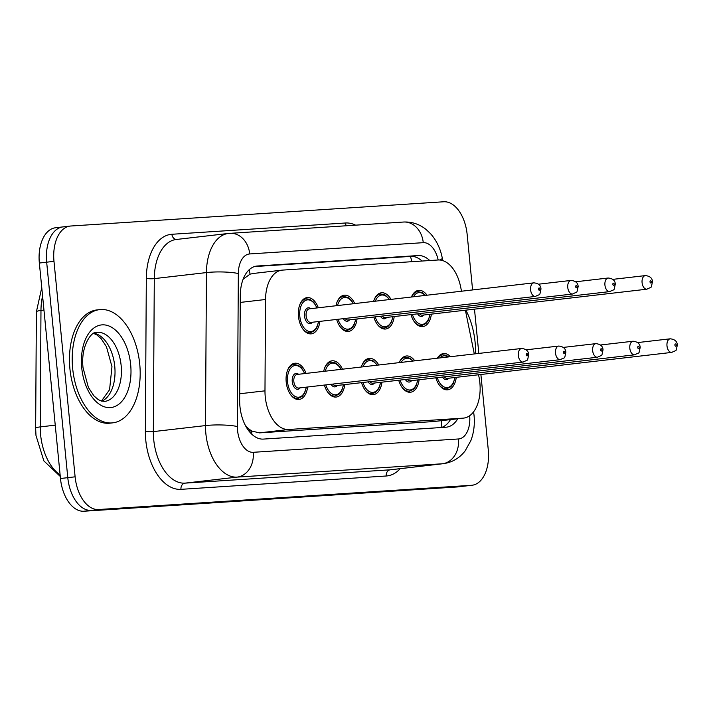 <?xml version="1.0" encoding="UTF-8"?>
<svg xmlns="http://www.w3.org/2000/svg" width="713" height="713" viewBox="0 0 713 713"><rect width="100%" height="100%" fill="white"/><g stroke="black" fill="none" stroke-linecap="round" stroke-linejoin="round"><path stroke-width="1.07" d="M335.983 305.743A18.235 10.748 -96.6 0 1 344.272 295.2A18.235 10.748 -96.6 0 1 354.744 303.578M373.612 301.394A18.235 10.748 -96.6 0 1 381.428 292.785A18.235 10.748 -96.6 0 1 391 299.38M411.454 297.009A18.235 10.748 -96.6 0 1 418.584 290.369A18.235 10.748 -96.6 0 1 427.042 295.209M319.887 321.376A18.235 10.748 -96.6 0 1 311.305 333.844A18.235 10.748 -96.6 0 1 298.471 316.429A18.235 10.748 -96.6 0 1 307.107 297.615A18.235 10.748 -96.6 0 1 318.319 307.793M323.72 371.366A18.235 10.748 -96.6 0 1 332.008 360.823A18.235 10.748 -96.6 0 1 342.481 369.2M361.348 367.017A18.235 10.748 -96.6 0 1 369.165 358.407A18.235 10.748 -96.6 0 1 378.737 365.003M399.191 362.632A18.235 10.748 -96.6 0 1 406.321 355.992A18.235 10.748 -96.6 0 1 414.779 360.831M437.327 358.22A18.235 10.748 -96.6 0 1 443.486 353.577A18.235 10.748 -96.6 0 1 450.536 356.696M307.624 386.999A18.235 10.748 -96.6 0 1 299.041 399.467A18.235 10.748 -96.6 0 1 286.207 382.052A18.235 10.748 -96.6 0 1 294.843 363.238A18.235 10.748 -96.6 0 1 306.055 373.416M461.525 291.216L460.625 286.822A34.197 20.151 83.4 0 0 438.049 259.995L282.606 270.093A34.197 20.151 83.4 0 0 282.009 270.147A34.197 20.151 83.4 0 0 265.548 299.496L264.978 390.84A34.197 20.151 83.4 0 0 265.254 396.767A34.197 20.151 83.4 0 0 288.712 429.484L463.085 418.148A34.197 20.151 83.4 0 0 463.682 418.094A34.197 20.151 83.4 0 0 478.984 376.927L478.539 374.762M247.794 429.493A11.399 6.72 83.4 0 0 251.636 431.098L251.992 431.071A34.197 20.151 -96.6 0 1 245.219 425.135M253.267 273.489L250.013 274.166L243.106 279.246M251.992 431.071L259.372 432.88L433.745 421.543L463.682 418.094M474.305 353.942L465.393 310.2M357.044 318.961A18.235 10.748 -96.6 0 1 348.461 331.429A18.235 10.748 -96.6 0 1 336.661 319.433M394.209 316.545A18.235 10.748 -96.6 0 1 385.617 329.014A18.235 10.748 -96.6 0 1 373.826 317.018M431.365 314.13A18.235 10.748 -96.6 0 1 422.782 326.599A18.235 10.748 -96.6 0 1 410.982 314.611M344.78 384.583A18.235 10.748 -96.6 0 1 336.197 397.052A18.235 10.748 -96.6 0 1 324.406 385.065M381.945 382.168A18.235 10.748 -96.6 0 1 373.354 394.637A18.235 10.748 -96.6 0 1 361.562 382.649M419.101 379.762A18.235 10.748 -96.6 0 1 410.519 392.23A18.235 10.748 -96.6 0 1 398.719 380.234M456.258 377.346A18.235 10.748 -96.6 0 1 447.675 389.815A18.235 10.748 -96.6 0 1 435.875 377.819M480.892 374.494L488.289 449.965A34.197 20.151 -96.6 0 1 472.095 485.241L464.778 486.088A34.197 20.151 -96.6 0 1 464.181 486.141L91.255 510.383A34.197 20.151 -96.6 0 1 67.788 477.665L46.666 262.188A34.197 20.151 -96.6 0 1 62.86 226.912L55.534 227.759A34.197 20.151 -96.6 0 0 39.349 263.035L60.471 478.512A34.197 20.151 -96.6 0 0 83.929 511.23L456.864 486.988A34.197 20.151 -96.6 0 0 457.461 486.934L464.778 486.088A34.197 20.151 -96.6 0 1 464.181 486.141L91.255 510.383A34.197 20.151 -96.6 0 1 67.788 477.665L46.666 262.188A34.197 20.151 -96.6 0 1 62.86 226.912A34.197 20.151 -96.6 0 1 63.448 226.859M429.752 260.53A34.197 20.151 83.4 0 0 418.041 255.557L257.366 266.002A34.197 20.151 83.4 0 0 256.769 266.056A34.197 20.151 83.4 0 0 240.308 295.405L239.657 400.448A34.197 20.151 83.4 0 0 239.933 406.374A34.197 20.151 83.4 0 0 263.391 439.092L445.821 427.23A34.197 20.151 83.4 0 0 446.418 427.176A34.197 20.151 83.4 0 0 457.773 418.781M472.095 485.241A34.197 20.151 -96.6 0 1 471.498 485.295L98.572 509.528A34.197 20.151 -96.6 0 1 75.115 476.819L53.983 261.341A34.197 20.151 -96.6 0 1 70.177 226.066A34.197 20.151 -96.6 0 1 70.774 226.012L443.7 201.77A34.197 20.151 -96.6 0 1 467.158 234.488L472.594 289.933M474.484 309.148L478.824 353.416M450.456 419.627A34.197 20.151 -96.6 0 1 441.427 427.524M254.452 266.564L410.724 256.404A34.197 20.151 -96.6 0 1 422.06 261.029M139.73 364.049A56.995 33.582 -96.6 0 1 112.752 422.845A56.995 33.582 -96.6 0 1 72.655 368.416A56.995 33.582 -96.6 0 1 99.642 309.62A56.995 33.582 -96.6 0 1 139.73 364.049M112.752 422.845L110.007 423.166A56.995 33.582 -96.6 0 1 69.91 368.728A56.995 33.582 -96.6 0 1 96.897 309.932L99.642 309.62M465.856 310.146A56.995 33.582 -96.6 0 1 475.099 342.258A56.995 33.582 -96.6 0 1 475.535 353.8M239.702 393.763L264.978 390.84M251.636 431.098A34.197 27.62 86.3 0 1 251.832 434.253M249.149 269.764A34.197 27.62 86.3 0 1 250.013 274.166M410.421 256.422A34.197 27.62 86.3 0 1 411.784 261.698M441.302 420.688A34.197 27.62 86.3 0 1 441.106 427.542M259.372 432.88L288.712 429.484M240.263 302.419L265.548 299.496M433.745 421.543L463.085 418.148M42.575 295.984A45.596 26.862 83.4 0 0 40.971 310.44L40.249 426.9A45.596 26.862 83.4 0 0 40.614 434.805A45.596 26.862 83.4 0 0 60.115 474.894M60.275 476.462L43.858 460.892L35.98 435.483L35.65 428.37A11.399 1.872 -179.6 0 1 40.249 426.9L55.24 425.162M43.956 310.093L40.971 310.44A11.399 1.872 -179.6 0 0 36.372 311.911L41.755 287.606M456.864 486.988L471.498 485.295M83.929 511.23L98.572 509.528M60.471 478.512L75.115 476.819M39.349 263.035L53.983 261.341M438.183 259.987A22.798 13.431 83.4 0 0 423.255 242.67L249.71 253.944A22.798 13.431 83.4 0 0 238.338 273.542L237.384 426.543A22.798 13.431 83.4 0 0 237.572 430.492A22.798 13.431 83.4 0 0 253.204 452.309L458.45 438.967A22.798 13.431 83.4 0 0 469.671 415.715M458.45 438.967A22.798 18.413 -93.7 0 1 442.381 463.771L237.135 477.104A45.596 26.862 -96.6 0 1 205.852 433.486A45.596 26.862 -96.6 0 1 205.496 425.581L153.34 431.615A45.596 26.862 83.4 0 0 153.705 439.52A45.596 26.862 83.4 0 0 184.988 483.138L390.234 469.805A45.596 26.862 83.4 0 0 391.027 469.733L443.174 463.7A45.596 26.862 -96.6 0 1 442.381 463.771L390.234 469.805A5.695 4.599 86.3 0 0 386.214 475.999L180.968 489.341A5.695 4.599 86.3 0 1 184.988 483.138L237.135 477.104A22.798 18.413 -93.7 0 0 253.204 452.309M180.968 489.341A51.291 30.222 -96.6 0 1 145.782 440.269A51.291 30.222 -96.6 0 1 145.372 431.374L146.317 278.382A51.291 30.222 -96.6 0 1 171.904 234.274L345.457 223A51.291 30.222 -96.6 0 1 355.573 225.148M400.207 468.673A51.291 30.222 -96.6 0 1 386.214 475.999M237.384 426.543A22.798 3.734 -179.6 0 0 205.496 425.581L206.44 272.58L154.293 278.614L153.34 431.615A5.695 0.936 0.4 0 1 145.372 431.374M238.338 273.542A22.798 3.734 -179.6 0 0 206.44 272.58A45.596 26.862 -96.6 0 1 228.392 233.454L176.245 239.488A45.596 26.862 83.4 0 0 154.293 278.614A5.695 0.936 0.4 0 1 146.317 278.382M346.34 225.745A5.695 4.599 86.3 0 1 345.457 223M176.655 239.443A5.695 4.599 86.3 0 1 171.904 234.274M442.862 260.628L442.345 258.115A22.798 2.656 168.5 0 1 439.698 259.995M423.255 242.67A22.798 18.413 -93.7 0 0 403.478 222.037L228.392 233.454M249.71 253.944A22.798 18.413 -93.7 0 0 229.934 233.311M256.181 266.136L257.366 266.002M410.724 256.404L418.041 255.557M287.553 370.279A17.094 10.071 -96.6 0 1 294.059 364.477L298.658 365.511L301.572 367.97L304.852 373.55M304.594 373.585A15.962 9.403 83.4 0 0 293.23 366.063A15.962 9.403 83.4 0 0 287.553 381.963A15.962 9.403 83.4 0 0 296.537 397.016A15.962 9.403 83.4 0 0 306.171 387.168M300.137 387.872A7.977 4.697 -96.6 0 1 295.378 388.469A7.977 4.697 -96.6 0 1 292.25 381.66A7.977 4.697 -96.6 0 1 298.56 374.28M521.586 348.47L297.071 374.45A6.836 4.028 83.4 0 0 293.836 381.508A6.836 4.028 83.4 0 0 298.64 388.041L523.155 362.061A6.836 4.028 -96.6 0 1 518.342 355.529A6.836 4.028 -96.6 0 1 521.586 348.47C526.141 348.96 528.511 351.028 528.716 354.664C526.978 362.177 528.681 359.094 523.155 362.061M527.62 354.691A1.141 0.668 83.4 0 0 526.836 353.603A1.141 0.668 83.4 0 0 526.274 354.78A1.141 0.668 83.4 0 0 527.059 355.867A1.141 0.668 83.4 0 0 527.62 354.691M295.191 398.772L297.989 398.442A17.094 10.071 -96.6 0 1 290.334 394.28M318.693 321.518L316.768 327.704L314.495 330.761L310.253 332.819A17.094 10.071 -96.6 0 1 302.597 328.657M316.857 307.963A15.962 9.403 83.4 0 0 305.494 300.44A15.962 9.403 83.4 0 0 299.816 316.34A15.962 9.403 83.4 0 0 308.8 331.393A15.962 9.403 83.4 0 0 318.435 321.545M312.401 322.249A7.977 4.697 -96.6 0 1 307.642 322.846A7.977 4.697 -96.6 0 1 304.513 316.037A7.977 4.697 -96.6 0 1 310.823 308.658M309.335 308.827A6.836 4.028 83.4 0 0 306.1 315.886A6.836 4.028 83.4 0 0 310.904 322.419L535.418 296.43A6.836 4.028 -96.6 0 1 530.606 289.897A6.836 4.028 -96.6 0 1 533.85 282.847L309.335 308.827M538.538 289.157A1.141 0.668 83.4 0 0 539.322 290.244A1.141 0.668 83.4 0 0 539.884 289.068A1.141 0.668 83.4 0 0 539.099 287.972A1.141 0.668 83.4 0 0 538.538 289.157M299.816 304.656A17.094 10.071 -96.6 0 1 306.323 298.854L303.524 299.175M121.148 365.537A34.741 20.472 -96.6 0 1 104.704 401.383L101.264 401.027L98.207 399.583L93.884 395.831L88.421 387.48L83.047 367.792C80.48 345.912 91.692 330.948 96.71 332.356A34.741 20.472 -96.6 0 1 121.148 365.537M130.666 364.646A41.586 24.5 -96.6 0 1 110.248 407.604A41.586 24.5 -96.6 0 1 81.728 367.819A41.586 24.5 -96.6 0 1 102.137 324.861A41.586 24.5 -96.6 0 1 130.666 364.646M93.929 333.221A34.741 20.472 -96.6 0 1 114.748 366.277A34.741 20.472 -96.6 0 1 101.79 401.178M324.718 367.863A17.094 10.071 -96.6 0 1 331.224 362.061L335.814 363.095L338.728 365.555L341.215 369.343M340.93 369.379A15.962 9.403 83.4 0 0 325.28 371.188M337.294 385.457A7.977 4.697 -96.6 0 1 331.019 384.298M332.837 384.084A6.836 4.028 83.4 0 0 335.805 385.626L560.32 359.646A6.836 4.028 -96.6 0 1 555.507 353.113A6.836 4.028 -96.6 0 1 558.742 346.055C563.297 346.545 565.676 348.612 565.872 352.249C564.135 359.762 565.837 356.678 560.32 359.646M564.776 352.275A1.141 0.668 83.4 0 0 563.992 351.188A1.141 0.668 83.4 0 0 563.43 352.365A1.141 0.668 83.4 0 0 564.215 353.452A1.141 0.668 83.4 0 0 564.776 352.275M332.356 396.357L335.155 396.027A17.094 10.071 -96.6 0 1 327.49 391.865M325.796 384.895A15.962 9.403 83.4 0 0 335.342 394.824A15.962 9.403 83.4 0 0 343.327 384.753M361.874 365.448A17.094 10.071 -96.6 0 1 368.38 359.646L372.97 360.68L377.382 365.163M377.034 365.199A15.962 9.403 83.4 0 0 363.051 366.821M374.45 383.041A7.977 4.697 -96.6 0 1 368.175 381.883M369.994 381.669A6.836 4.028 83.4 0 0 372.961 383.211L597.476 357.231A6.836 4.028 -96.6 0 1 592.663 350.698A6.836 4.028 -96.6 0 1 595.899 343.639C600.453 344.129 602.833 346.197 603.029 349.833C601.291 357.347 603.002 354.263 597.476 357.231M601.932 349.86A1.141 0.668 83.4 0 0 601.148 348.773A1.141 0.668 83.4 0 0 600.596 349.949A1.141 0.668 83.4 0 0 601.371 351.037A1.141 0.668 83.4 0 0 601.932 349.86M369.512 393.941L372.311 393.612A17.094 10.071 -96.6 0 1 364.655 389.45M362.953 382.48A15.962 9.403 83.4 0 0 372.498 392.408A15.962 9.403 83.4 0 0 380.484 382.337M399.218 362.632A17.094 10.071 -96.6 0 1 405.537 357.231L410.135 358.265L413.282 361.001M412.827 361.054A15.962 9.403 83.4 0 0 401.152 362.409M411.615 380.626A7.977 4.697 -96.6 0 1 405.332 379.468M407.15 379.254A6.836 4.028 83.4 0 0 410.118 380.795L634.632 354.816A6.836 4.028 -96.6 0 1 629.82 348.283A6.836 4.028 -96.6 0 1 633.064 341.224C637.618 341.723 639.989 343.782 640.194 347.418C638.456 354.931 640.158 351.848 634.632 354.816M639.098 347.445A1.141 0.668 83.4 0 0 638.313 346.358A1.141 0.668 83.4 0 0 637.752 347.534A1.141 0.668 83.4 0 0 638.536 348.621A1.141 0.668 83.4 0 0 639.098 347.445M406.668 391.526L409.467 391.196A17.094 10.071 -96.6 0 1 401.811 387.034M400.118 380.074A15.962 9.403 83.4 0 0 409.663 390.002A15.962 9.403 83.4 0 0 417.649 379.922M437.559 358.193A17.094 10.071 -96.6 0 1 442.702 354.816L445.999 355.243L448.771 356.892M448.04 356.981A15.962 9.403 83.4 0 0 439.823 357.935M448.771 378.211A7.977 4.697 -96.6 0 1 442.497 377.052M444.315 376.838A6.836 4.028 83.4 0 0 447.283 378.38L671.798 352.4A6.836 4.028 -96.6 0 1 666.985 345.867A6.836 4.028 -96.6 0 1 670.22 338.809C674.774 339.308 677.154 341.367 677.35 345.003C675.612 352.516 677.314 349.432 671.798 352.4M676.254 345.03A1.141 0.668 83.4 0 0 675.469 343.942A1.141 0.668 83.4 0 0 674.908 345.119A1.141 0.668 83.4 0 0 675.692 346.206A1.141 0.668 83.4 0 0 676.254 345.03M443.834 389.111L446.632 388.781A17.094 10.071 -96.6 0 1 438.967 384.619M437.274 377.658A15.962 9.403 83.4 0 0 446.819 387.587A15.962 9.403 83.4 0 0 454.805 377.516M355.849 319.103L353.924 325.288L351.652 328.345L347.418 330.404A17.094 10.071 -96.6 0 1 339.753 326.242M338.06 319.272A15.962 9.403 83.4 0 0 347.605 329.201A15.962 9.403 83.4 0 0 355.591 319.13M571.006 280.432C575.658 280.895 578.038 282.954 578.136 286.626C576.398 294.139 578.1 291.056 572.584 294.014A6.836 4.028 -96.6 0 1 567.771 287.491A6.836 4.028 -96.6 0 1 571.006 280.432L538.449 284.202M575.694 286.742A1.141 0.668 83.4 0 0 576.478 287.829A1.141 0.668 83.4 0 0 577.04 286.653A1.141 0.668 83.4 0 0 576.256 285.565A1.141 0.668 83.4 0 0 575.694 286.742M345.101 318.461A6.836 4.028 83.4 0 0 348.069 320.003L572.584 294.014M336.982 302.241A17.094 10.071 -96.6 0 1 343.488 296.439L340.689 296.76M349.557 319.834A7.977 4.697 -96.6 0 1 343.283 318.666M353.185 303.756A15.962 9.403 83.4 0 0 337.534 305.565M393.006 316.688L391.089 322.873L387.694 326.821L384.574 327.989A17.094 10.071 -96.6 0 1 376.919 323.827M375.216 316.857A15.962 9.403 83.4 0 0 384.762 326.786A15.962 9.403 83.4 0 0 392.747 316.715M608.162 278.017C612.815 278.48 615.194 280.548 615.292 284.211C613.554 291.724 615.266 288.64 609.74 291.599A6.836 4.028 -96.6 0 1 604.927 285.075A6.836 4.028 -96.6 0 1 608.162 278.017L575.614 281.787M612.859 284.327A1.141 0.668 83.4 0 0 613.635 285.414A1.141 0.668 83.4 0 0 614.196 284.237A1.141 0.668 83.4 0 0 613.412 283.15A1.141 0.668 83.4 0 0 612.859 284.327M382.257 316.046A6.836 4.028 83.4 0 0 385.225 317.588L609.74 291.599M374.138 299.825A17.094 10.071 -96.6 0 1 380.644 294.023L377.845 294.344M386.713 317.419A7.977 4.697 -96.6 0 1 380.439 316.26M389.298 299.576A15.962 9.403 83.4 0 0 375.314 301.189M430.171 314.273L428.246 320.458L425.973 323.515L421.731 325.574A17.094 10.071 -96.6 0 1 414.075 321.411M412.381 314.442A15.962 9.403 83.4 0 0 421.927 324.37A15.962 9.403 83.4 0 0 429.912 314.299M645.327 275.601C649.98 276.065 652.35 278.132 652.457 281.795C650.719 289.309 652.422 286.225 646.896 289.193A6.836 4.028 -96.6 0 1 642.083 282.66A6.836 4.028 -96.6 0 1 645.327 275.601L612.77 279.371M650.015 281.911A1.141 0.668 83.4 0 0 650.8 282.999A1.141 0.668 83.4 0 0 651.361 281.822A1.141 0.668 83.4 0 0 650.577 280.735A1.141 0.668 83.4 0 0 650.015 281.911M419.413 313.631A6.836 4.028 83.4 0 0 422.381 315.173L646.896 289.193M411.481 297.009A17.094 10.071 -96.6 0 1 417.8 291.608L415.002 291.929M423.879 315.003A7.977 4.697 -96.6 0 1 417.595 313.845M425.091 295.432A15.962 9.403 83.4 0 0 413.415 296.786M252.678 273.542L282.009 270.147M35.65 428.37L36.372 311.911M443.174 463.7C452.149 462.461 459.475 458.192 465.143 450.883L470.901 440.536C473.869 432.586 474.911 424.173 474.038 415.305L473.592 411.829M70.177 226.066L62.86 226.912M442.345 258.115L441.053 252.955C438.869 245.539 435.34 239.096 430.474 233.623L426.116 229.506C419.422 224.132 411.882 221.645 403.478 222.037M294.059 364.477L291.26 364.798M297.989 398.442L302.232 396.383L304.504 393.326L306.43 387.141M535.418 296.43C540.944 293.471 539.242 296.546 540.98 289.041C540.873 285.369 538.502 283.311 533.85 282.847M310.253 332.819L307.455 333.14M317.116 307.927L313.756 302.259L309.629 299.273L306.323 298.854M101.424 401.08L109.57 389.717L111.968 366.687L106.46 346.723L101.21 338.737L96.816 334.896L93.59 333.399M558.742 346.055L526.185 349.825M331.224 362.061L328.426 362.382M335.155 396.027L339.388 393.968L341.661 390.911L343.586 384.726M595.899 343.639L563.35 347.409M368.38 359.646L365.582 359.967M372.311 393.612L375.43 392.444L378.826 388.496L380.742 382.311M633.064 341.224L600.506 344.994M405.537 357.231L402.738 357.552M409.467 391.196L413.709 389.138L415.982 386.081L417.907 379.895M670.22 338.809L637.663 342.579M442.702 354.816L439.903 355.136M446.632 388.781L450.866 386.722L453.138 383.665L455.063 377.48M347.418 330.404L344.62 330.725M353.479 303.72L350.921 299.843L348.078 297.473L343.488 296.439M384.574 327.989L381.776 328.319M389.646 299.531L385.243 295.057L380.644 294.023M421.731 325.574L418.932 325.903M425.545 295.378L422.399 292.651L417.8 291.608"/></g></svg>
